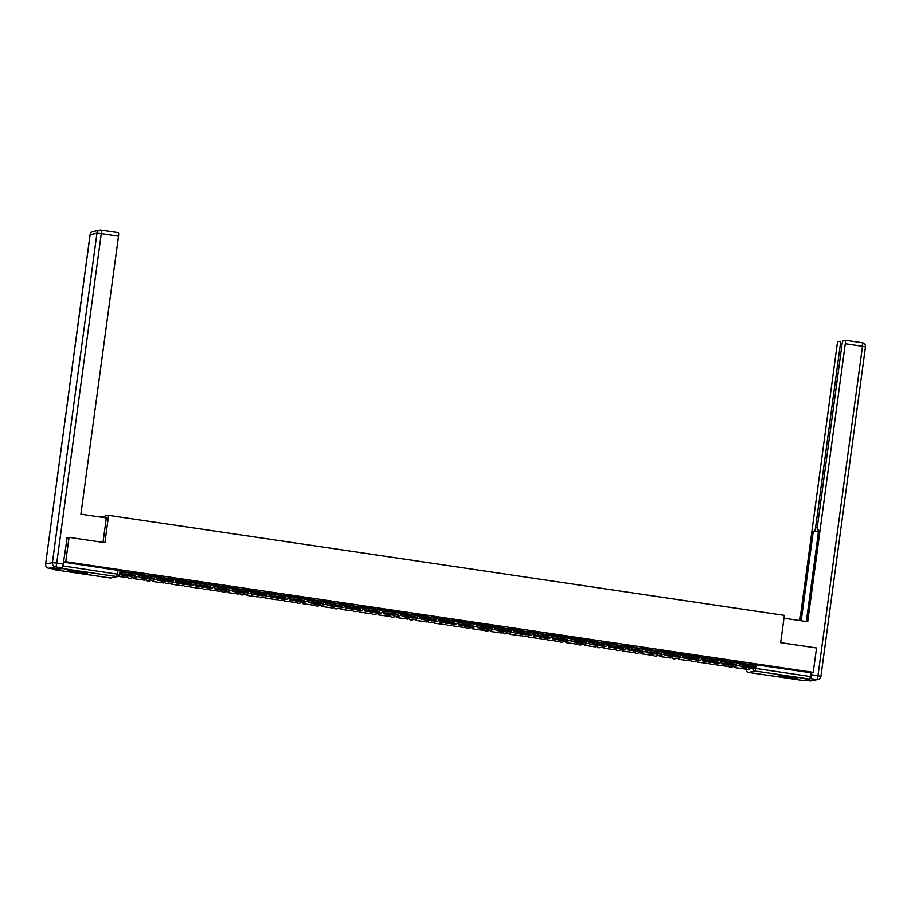 <?xml version="1.0" encoding="UTF-8"?>
<svg xmlns="http://www.w3.org/2000/svg" width="911" height="911" viewBox="0 0 911 911"><rect width="100%" height="100%" fill="white"/><g stroke="black" fill="none" stroke-linecap="round" stroke-linejoin="round"><path stroke-width="1.37" d="M138.859 573.463L134.042 572.746L133.94 573.475M157.637 576.242L152.82 575.524L152.718 576.264M176.415 579.02L171.598 578.303L171.496 579.043M195.193 581.799L190.376 581.081L190.274 581.822M213.971 584.577L209.154 583.86L209.052 584.6M232.749 587.356L227.932 586.638L227.83 587.379M251.527 590.134L246.71 589.417L246.608 590.157M270.305 592.913L265.488 592.196L265.386 592.936M289.083 595.692L284.266 594.974L284.164 595.714M307.861 598.47L303.044 597.753L302.942 598.493M326.628 601.249L321.822 600.531L321.72 601.271M345.406 604.027L340.6 603.31L340.498 604.05M364.184 606.806L359.378 606.1L359.276 606.828M382.962 609.584L378.145 608.878L378.054 609.607M401.74 612.363L396.923 611.657L396.832 612.386M420.518 615.141L415.701 614.435L415.61 615.164M439.296 617.92L434.479 617.214L434.388 617.943M458.074 620.698L453.257 619.992L453.166 620.721M476.852 623.477L472.035 622.771L471.944 623.5M495.63 626.256L490.813 625.55L490.71 626.278M514.408 629.034L509.591 628.328L509.488 629.057M533.186 631.813L528.369 631.107L528.266 631.835M551.964 634.591L547.147 633.885L547.044 634.614M570.741 637.381L565.925 636.664L565.822 637.393M589.519 640.16L584.703 639.442L584.6 640.171M608.297 642.938L603.481 642.221L603.378 642.95M627.075 645.717L622.259 644.999L622.156 645.74M645.853 648.495L641.037 647.778L640.934 648.518M664.62 651.274L659.815 650.556L659.712 651.297M683.398 654.052L678.593 653.335L678.49 654.075M702.176 656.831L697.37 656.114L697.268 656.854M720.954 659.61L716.148 658.892L716.046 659.632M739.732 662.388L734.915 661.671L734.824 662.411M785.863 677.431A9.657 0.638 -172.3 0 0 797.307 678.342A9.657 0.638 -172.3 0 0 789.609 676.668A9.657 0.638 -172.3 0 0 778.165 675.757A9.657 0.638 -172.3 0 0 785.863 677.431M75.693 572.324A9.657 0.638 -172.3 0 0 87.137 573.247A9.657 0.638 -172.3 0 0 79.439 571.573A9.657 0.638 -172.3 0 0 67.995 570.65A9.657 0.638 -172.3 0 0 75.693 572.324M69.042 537.353L65.751 561.723L813.238 672.352L816.529 647.983L780.659 642.676L784.348 615.369L108.603 515.353L104.913 542.66L69.042 537.353L66.788 537.82M55.275 569.204L55.514 569.876L62.301 568.498L63.11 565.959L119.569 574.477A2.482 2.426 78.6 0 1 117.656 576.549A2.482 2.482 0 0 0 119.614 574.454L120.081 570.685M65.751 561.723L63.622 562.155L63.11 565.959M751.598 664.882L753.693 664.449L753.602 665.189M813.238 672.352L811.109 672.785L809.788 679.128L802.933 680.494M751.199 664.814L740.233 662.878M732.421 662.035L721.706 660.008L721.353 660.817A3.097 0.581 98.4 0 0 721.501 663.755L732.216 665.337A3.097 0.581 98.4 0 1 732.182 665.326M713.643 659.257L702.928 657.23L702.575 658.038A3.097 0.581 98.4 0 0 702.723 660.976L713.438 662.559A3.097 0.581 98.4 0 1 713.404 662.548M694.922 656.068L683.899 654.531M676.144 653.278L665.121 651.752M657.309 650.921L646.343 648.974M638.531 648.142L627.816 646.104L627.474 646.912A3.097 0.581 98.4 0 0 627.611 649.862L638.326 651.445A3.097 0.581 98.4 0 1 638.292 651.433M619.753 645.364L609.038 643.325L608.696 644.134A3.097 0.581 98.4 0 0 608.833 647.083L619.548 648.666A3.097 0.581 98.4 0 1 619.514 648.655M600.975 642.585L590.009 640.638M582.254 639.385L571.231 637.859M563.476 636.607L552.453 635.081M544.641 634.25L533.937 632.211L533.584 633.02A3.097 0.581 98.4 0 0 533.732 635.958L544.436 637.552A3.097 0.581 98.4 0 1 544.402 637.541M525.863 631.471L515.159 629.433L514.806 630.241A3.097 0.581 98.4 0 0 514.954 633.179L525.658 634.773A3.097 0.581 98.4 0 1 525.624 634.762M507.097 628.692L496.119 626.745M488.376 625.493L477.353 623.967M469.598 622.714L458.575 621.188M450.763 620.357L440.047 618.318L439.694 619.127A3.097 0.581 98.4 0 0 439.842 622.065L450.558 623.648A3.097 0.581 98.4 0 1 450.512 623.636M431.985 617.578L421.269 615.54L420.916 616.348A3.097 0.581 98.4 0 0 421.064 619.286L431.78 620.869A3.097 0.581 98.4 0 1 431.734 620.858A3.097 0.581 98.4 0 0 431.814 620.869L436.016 620.004L433.055 619.355L433.272 617.76L436.164 618.444M413.207 614.8L402.241 612.852M394.486 611.6L383.463 610.074M375.708 608.821L364.685 607.295M356.873 606.464L345.907 604.517M338.095 603.686L327.379 601.647L327.026 602.456A3.097 0.581 98.4 0 0 327.174 605.394L337.89 606.977A3.097 0.581 98.4 0 1 337.856 606.965A3.097 0.581 98.4 0 0 337.924 606.977L342.126 606.111L339.165 605.462L339.382 603.868L342.274 604.551M319.317 600.907L308.351 598.96M300.596 597.707L289.573 596.181M281.818 594.929L270.795 593.403M262.983 592.56L252.017 590.613M244.205 589.781L233.239 587.834M225.427 587.003L214.723 584.976L214.37 585.773A3.097 0.581 98.4 0 0 214.518 588.722A3.097 0.581 98.4 0 1 214.518 588.722L225.268 590.305A3.097 0.581 98.4 0 1 225.222 590.305A3.097 0.581 98.4 0 1 225.188 590.294M206.706 583.814L195.683 582.277M187.928 581.024L176.905 579.498M169.104 578.667L158.127 576.72M150.326 575.889L139.349 573.941M131.548 573.11L120.833 571.072L120.48 571.88A3.097 0.581 98.4 0 0 120.628 574.83A3.097 0.581 98.4 0 1 120.628 574.83L131.378 576.412A3.097 0.581 98.4 0 1 131.343 576.412A3.097 0.581 98.4 0 1 131.298 576.401M131.947 573.167L134.042 572.746M150.725 575.946L152.82 575.524M169.503 578.724L171.598 578.303M188.281 581.503L190.376 581.081M207.059 584.293L209.154 583.86M225.837 587.071L227.932 586.638M244.615 589.85L246.71 589.417M263.393 592.628L265.488 592.196M282.171 595.407L284.266 594.974M300.937 598.185L303.044 597.753M319.715 600.964L321.822 600.531M338.493 603.742L340.6 603.31M357.271 606.521L359.378 606.1M376.049 609.3L378.145 608.878M394.827 612.078L396.923 611.657M413.605 614.857L415.701 614.435M432.383 617.635L434.479 617.214M451.161 620.414L453.257 619.992M469.939 623.192L472.035 622.771M488.717 625.971L490.813 625.55M507.495 628.749L509.591 628.328M526.273 631.528L528.369 631.107M545.051 634.307L547.147 633.885M563.829 637.085L565.925 636.664M582.607 639.864L584.703 639.442M601.385 642.642L603.481 642.221M620.163 645.421L622.259 644.999M638.941 648.199L641.037 647.778M657.708 650.978L659.815 650.556M676.486 653.756L678.593 653.335M695.264 656.546L697.37 656.114M714.042 659.325L716.148 658.892M732.82 662.103L734.915 661.671M100.312 517.038L108.603 515.353M740.039 664.404L739.436 664.313M63.622 562.155L120.127 570.65M811.109 672.785L753.693 664.449M721.273 661.625L720.658 661.534M702.495 658.847L701.88 658.755M683.717 656.068L683.113 655.977M664.939 653.289L664.335 653.198M646.161 650.5L645.557 650.42M627.383 647.721L626.779 647.641M608.605 644.942L608.001 644.863M589.827 642.164L589.223 642.084M571.049 639.385L570.445 639.294M552.271 636.607L551.667 636.516M533.493 633.828L532.889 633.737M514.715 631.05L514.111 630.959M495.937 628.271L495.333 628.18M477.159 625.493L476.555 625.402M458.381 622.714L457.777 622.623M439.603 619.935L439 619.844M420.825 617.157L420.222 617.066M402.047 614.378L401.444 614.287M383.269 611.6L382.666 611.509M364.502 608.821L363.888 608.73M345.724 606.043L345.121 605.952M326.947 603.264L326.343 603.173M308.169 600.486L307.565 600.395M289.391 597.707L288.787 597.616M270.613 594.929L270.009 594.837M251.835 592.15L251.231 592.059M233.057 589.371L232.453 589.28M214.279 586.593L213.675 586.502M195.501 583.814L194.897 583.723M176.723 581.036L176.119 580.945M157.945 578.246L157.341 578.166M139.167 575.467L138.563 575.388M749.093 666.636L748.956 667.626L751.746 667.068L746.211 666.248L743.422 666.806L748.956 667.626M740.541 662.798L740.518 664.939L744.663 664.108L755.378 665.69M734.87 667.638L745.893 669.152L734.87 667.638L735.052 666.328M735.359 666.271L735.188 667.569M746.132 667.399L745.893 669.152M748.99 664.495L748.774 666.089L744.446 665.69L740.324 666.533A3.097 0.581 98.4 0 1 740.131 663.595L740.233 662.832M748.774 666.089L755.23 667.239L751.028 668.116L740.279 666.533A3.097 0.581 98.4 0 1 740.279 666.533L751.028 668.116A3.097 0.581 98.4 0 1 750.994 668.116A3.097 0.581 98.4 0 1 750.96 668.105M783.972 618.216L807.693 621.723L845.271 343.732A3.712 0.695 -81.6 0 0 845.101 340.202A3.712 0.695 -81.6 0 0 845.055 340.202L843.233 340.577A3.712 0.695 -81.6 0 0 842.015 344.392L817.338 526.865A3.712 0.695 -81.6 0 0 817.52 530.396A3.712 0.695 -81.6 0 0 817.566 530.396L817.52 530.396M806.337 621.53L818.693 530.168L817.566 530.396M809.845 680.893A3.712 0.695 98.4 0 0 809.89 680.904A3.712 3.712 0 0 0 811.177 680.87A3.712 3.644 78.6 0 1 809.936 680.904A3.712 0.695 98.4 0 1 809.89 680.904L804.755 680.141L809.936 680.904L816.734 679.526L810.141 678.581M841.935 344.984L840.306 344.745A3.712 0.695 -81.6 0 0 840.136 341.215L838.257 341.579A3.712 0.695 -81.6 0 0 837.05 345.406L799.847 620.562M818.488 531.637L813.295 531.261L801.19 620.767M814.423 531.033A3.712 0.695 -81.6 0 0 815.641 527.207L817.269 527.458M840.306 344.745L815.641 527.207M810.232 678.57A3.712 0.695 -81.6 0 0 811.45 674.744L811.735 672.66M818.442 532.024L813.295 531.261M103 542.387L106.302 517.926L80.908 514.168L118.498 236.177L101.28 233.626L56.744 563.055L63.246 564.011L67.163 537.741M55.229 569.204L62.028 567.838L55.525 566.87L48.738 568.248L55.229 569.204A3.712 0.695 98.4 0 1 55.184 569.204A3.712 0.695 98.4 0 1 55.138 569.193M101.155 230.107L118.271 232.647A3.712 0.695 98.4 0 1 118.316 232.647A3.712 0.695 98.4 0 1 118.498 236.177M63.246 564.011A3.712 0.695 98.4 0 1 62.028 567.838M792.752 677.18L782.868 675.837M781.809 675.746A9.6 0.638 -172.3 0 0 793.8 677.374M82.582 572.074L72.698 570.741M71.639 570.65A9.6 0.638 -172.3 0 0 83.63 572.267M730.315 663.857L730.178 664.848L732.968 664.29L727.433 663.47L724.644 664.028L730.178 664.848M721.763 660.008L721.74 662.16L725.885 661.329L736.6 662.912M716.092 664.859L727.115 666.374L716.092 664.859L716.274 663.55M716.581 663.493L716.41 664.791M727.354 664.62L727.115 666.374M730.212 661.716L729.996 663.31L725.668 662.912L721.546 663.755A3.097 0.581 98.4 0 1 721.501 663.755M729.996 663.31L736.452 664.461L732.25 665.337A3.097 0.581 98.4 0 1 732.216 665.337M711.537 661.079L711.4 662.069L714.19 661.511L708.656 660.691L705.866 661.249L711.4 662.069M702.985 657.23L702.962 659.382L707.107 658.551L717.822 660.133M697.314 662.081L708.348 663.595L697.314 662.081L697.496 660.771M697.803 660.703L697.632 662.012M708.576 661.841L708.348 663.595M711.434 658.938L711.218 660.521L706.89 660.133L702.768 660.976A3.097 0.581 98.4 0 1 702.723 660.976M711.218 660.521L717.674 661.682L713.472 662.559A3.097 0.581 98.4 0 1 713.438 662.559M692.759 658.3L692.622 659.291L695.412 658.733L689.878 657.913L687.088 658.471L692.622 659.291M684.218 654.451L684.184 656.603L688.329 655.761L699.044 657.355M678.536 659.291L689.57 660.817L678.536 659.291L678.718 657.993M679.025 657.924L678.854 659.234M689.798 659.063L689.57 660.817M692.656 656.159L692.44 657.742L688.112 657.355L683.99 658.197A3.097 0.581 98.4 0 1 683.945 658.197A3.097 0.581 98.4 0 1 683.797 655.248L683.899 654.497M692.44 657.742L698.896 658.904L694.694 659.78A3.097 0.581 98.4 0 1 694.66 659.78A3.097 0.581 98.4 0 1 694.626 659.769L683.945 658.197M673.981 655.521L673.844 656.512L676.634 655.954L671.1 655.134L668.31 655.692L673.844 656.512M665.44 651.672L665.406 653.825L669.551 652.982L680.266 654.576M659.758 656.512L670.792 658.038L659.758 656.512L659.94 655.214M660.247 655.146L660.076 656.455M671.02 656.284L670.792 658.038M673.878 653.381L673.662 654.963L669.334 654.576L665.212 655.419A3.097 0.581 98.4 0 1 665.167 655.419A3.097 0.581 98.4 0 1 665.019 652.47L665.121 651.718M673.662 654.963L680.118 656.125L675.928 657.002A3.097 0.581 98.4 0 1 675.882 657.002A3.097 0.581 98.4 0 1 675.848 656.99M655.203 652.743L655.066 653.734L657.856 653.164L652.322 652.356L649.532 652.914L655.066 653.734M646.662 648.894L646.628 651.046L650.773 650.203L661.488 651.798M640.991 653.734L652.014 655.26L640.991 653.734L641.162 652.435M641.469 652.367L641.298 653.677M652.253 653.506L652.014 655.26M655.1 650.602L654.895 652.185L650.556 651.798L646.434 652.64A3.097 0.581 98.4 0 1 646.241 649.691L646.343 648.939M657.104 654.223L646.389 652.64A3.097 0.581 98.4 0 1 646.389 652.64L657.15 654.223A3.097 0.581 98.4 0 1 657.104 654.223A3.097 0.581 98.4 0 1 657.07 654.212M654.895 652.185L661.34 653.346L657.15 654.223M636.425 649.964L636.288 650.955L639.078 650.386L633.544 649.566L630.754 650.135L636.288 650.955M627.884 646.115L627.85 648.268L631.995 647.425L642.71 649.019M622.213 650.955L633.236 652.481L622.213 650.955L622.384 649.657M622.691 649.589L622.52 650.898M633.475 650.727L633.236 652.481M636.322 647.823L636.117 649.406L631.778 649.019L627.656 649.862A3.097 0.581 98.4 0 1 627.611 649.862M636.117 649.406L642.562 650.568L638.372 651.445A3.097 0.581 98.4 0 1 638.326 651.445M617.647 647.186L617.521 648.177L620.3 647.607L614.766 646.787L611.976 647.357L617.521 648.177M609.106 643.337L609.072 645.489L613.217 644.646L623.933 646.241M603.435 648.177L614.458 649.702L603.435 648.177L603.606 646.878M603.925 646.81L603.742 648.12M614.697 647.949L614.458 649.702M617.556 645.034L617.339 646.628L613.001 646.241L608.878 647.072A3.097 0.581 98.4 0 1 608.833 647.083M617.339 646.628L623.784 647.789L619.594 648.666A3.097 0.581 98.4 0 1 619.548 648.666M598.869 644.407L598.743 645.398L601.522 644.829L595.988 644.009L593.198 644.578L598.743 645.398M590.328 640.558L590.294 642.71L594.439 641.868L605.155 643.462M584.657 645.398L595.68 646.924L584.657 645.398L584.828 644.1M585.147 644.031L584.964 645.341M595.919 645.17L595.68 646.924M598.778 642.255L598.561 643.849L594.223 643.462L590.1 644.293A3.097 0.581 98.4 0 1 590.066 644.305A3.097 0.581 98.4 0 1 589.918 641.355L590.021 640.604M598.561 643.849L605.006 645.011L600.816 645.888A3.097 0.581 98.4 0 1 600.77 645.888A3.097 0.581 98.4 0 1 600.736 645.876L590.066 644.305M580.091 641.629L579.965 642.619L582.744 642.05L577.21 641.23L574.42 641.799L579.965 642.619M571.55 637.78L571.516 639.932L575.661 639.089L586.377 640.672M565.879 642.619L576.902 644.145L565.879 642.619L566.05 641.321M566.369 641.253L566.186 642.562M577.141 642.392L576.902 644.145M580 639.476L579.783 641.071L575.445 640.684L571.322 641.515A3.097 0.581 98.4 0 1 571.14 638.577L571.243 637.825M579.783 641.071L586.228 642.232L582.038 643.109L571.288 641.526A3.097 0.581 98.4 0 1 571.288 641.526L582.038 643.109A3.097 0.581 98.4 0 1 581.992 643.109A3.097 0.581 98.4 0 1 581.958 643.098M561.324 638.85L561.187 639.841L563.966 639.271L558.432 638.452L555.642 639.021L561.187 639.841M552.772 635.001L552.738 637.153L556.883 636.311L567.599 637.894M547.101 639.841L558.124 641.367L547.101 639.841L547.272 638.543M547.591 638.474L547.409 639.784M558.363 639.613L558.124 641.367M561.222 636.698L561.005 638.292L556.667 637.905L552.544 638.736A3.097 0.581 98.4 0 1 552.362 635.798L552.465 635.047M563.214 640.331L552.51 638.736A3.097 0.581 98.4 0 1 552.51 638.736L563.26 640.331A3.097 0.581 98.4 0 1 563.214 640.331A3.097 0.581 98.4 0 1 563.18 640.319M561.005 638.292L567.451 639.454L563.26 640.331M542.546 636.072L542.409 637.062L545.188 636.493L539.654 635.673L536.875 636.242L542.409 637.062M533.994 632.223L533.96 634.375L538.105 633.532L548.821 635.115M528.323 637.062L539.346 638.588L528.323 637.062L528.494 635.764M528.813 635.696L528.631 637.005M539.585 636.835L539.346 638.588M542.444 633.919L542.227 635.514L537.9 635.126L533.766 635.958A3.097 0.581 98.4 0 1 533.732 635.958M542.227 635.514L548.684 636.675L544.482 637.552A3.097 0.581 98.4 0 1 544.436 637.552M523.768 633.282L523.631 634.284L526.421 633.714L520.876 632.894L518.097 633.464L523.631 634.284M515.216 629.444L515.182 631.596L519.327 630.754L530.043 632.336M509.545 634.284L520.568 635.81L509.545 634.284L509.716 632.986M510.035 632.917L509.853 634.227M520.807 634.056L520.568 635.81M523.666 631.141L523.449 632.735L519.122 632.348L514.988 633.179A3.097 0.581 98.4 0 1 514.954 633.179M523.449 632.735L529.906 633.897L525.704 634.773A3.097 0.581 98.4 0 1 525.658 634.773M504.99 630.503L504.853 631.505L507.643 630.936L502.098 630.116L499.319 630.685L504.853 631.505M496.438 626.666L496.404 628.818L500.56 627.975L511.265 629.558M490.767 631.505L501.79 633.031L490.767 631.505L490.938 630.207M491.257 630.139L491.075 631.448M502.029 631.266L501.79 633.031M504.888 628.362L504.671 629.957L500.344 629.569L496.21 630.401A3.097 0.581 98.4 0 1 496.176 630.401A3.097 0.581 98.4 0 1 496.028 627.463L496.131 626.711M504.671 629.957L511.128 631.118L506.926 631.983A3.097 0.581 98.4 0 1 506.892 631.995A3.097 0.581 98.4 0 1 506.846 631.972M486.212 627.725L486.075 628.727L488.865 628.157L483.32 627.337L480.541 627.907L486.075 628.727M477.66 623.887L477.637 626.028L481.782 625.197L492.487 626.779M471.989 628.727L483.012 630.253L471.989 628.727L472.171 627.428M472.479 627.36L472.297 628.658M483.251 628.488L483.012 630.253M486.11 625.584L485.893 627.178L481.566 626.791L477.432 627.622A3.097 0.581 98.4 0 1 477.25 624.684L477.353 623.933M485.893 627.178L492.35 628.339L488.148 629.205L477.398 627.622A3.097 0.581 98.4 0 1 477.398 627.622L488.148 629.205A3.097 0.581 98.4 0 1 488.114 629.216A3.097 0.581 98.4 0 1 488.068 629.194M467.434 624.946L467.297 625.948L470.087 625.379L464.542 624.559L461.763 625.128L467.297 625.948M458.882 621.108L458.859 623.249L463.004 622.418L473.709 624.001M453.211 625.948L464.234 627.474L453.211 625.948L453.393 624.65M453.701 624.582L453.519 625.88M464.473 625.709L464.234 627.474M467.332 622.805L467.115 624.399L462.788 624.012L458.654 624.844A3.097 0.581 98.4 0 1 458.472 621.906L458.575 621.154M469.336 626.438L458.62 624.844A3.097 0.581 98.4 0 1 458.62 624.844L469.37 626.426A3.097 0.581 98.4 0 1 469.336 626.438A3.097 0.581 98.4 0 1 469.29 626.415M467.115 624.399L473.572 625.561L469.37 626.426M448.656 622.167L448.519 623.17L451.309 622.6L445.775 621.78L442.985 622.35L448.519 623.17M440.104 618.33L440.081 620.471L444.226 619.639L454.931 621.222M434.433 623.17L445.456 624.695L434.433 623.17L434.615 621.86M434.923 621.803L434.752 623.101M445.695 622.93L445.456 624.695M448.554 620.027L448.337 621.621L444.01 621.234L439.876 622.065A3.097 0.581 98.4 0 1 439.842 622.065M448.337 621.621L454.794 622.782L450.592 623.648A3.097 0.581 98.4 0 1 450.558 623.648M429.878 619.389L429.741 620.391L432.531 619.822L426.997 619.002L424.207 619.571L429.741 620.391M421.326 615.551L421.303 617.692L425.448 616.861L433.272 617.76M415.655 620.391L426.678 621.917L415.655 620.391L415.837 619.081M416.145 619.024L415.974 620.323M426.917 620.152L426.678 621.917M429.776 617.248L429.559 618.842L425.232 618.455L421.098 619.286A3.097 0.581 98.4 0 1 421.064 619.286M429.559 618.842L433.055 619.355M411.1 616.61L410.963 617.612L413.753 617.043L408.219 616.223L405.429 616.793L410.963 617.612M402.548 612.773L402.525 614.914L406.67 614.082L417.386 615.665M396.877 617.612L407.9 619.138L396.877 617.612L397.059 616.303M397.367 616.246L397.196 617.544M408.139 617.373L407.9 619.138M410.998 614.47L410.781 616.064L406.454 615.677L402.332 616.508A3.097 0.581 98.4 0 1 402.286 616.508A3.097 0.581 98.4 0 1 402.138 613.57L402.241 612.807M410.781 616.064L417.238 617.225L413.036 618.091A3.097 0.581 98.4 0 1 413.002 618.091A3.097 0.581 98.4 0 1 412.968 618.079M392.322 613.832L392.185 614.823L394.975 614.265L389.441 613.445L386.651 614.014L392.185 614.823M383.77 609.994L383.747 612.135L387.892 611.304L398.608 612.887M378.099 614.834L389.122 616.36L378.099 614.834L378.281 613.524M378.589 613.467L378.418 614.766M389.361 614.595L389.122 616.36M392.22 611.691L392.003 613.285L387.676 612.898L383.554 613.729A3.097 0.581 98.4 0 1 383.36 610.791L383.463 610.028M392.003 613.285L398.46 614.447L394.258 615.312L383.508 613.729A3.097 0.581 98.4 0 1 383.508 613.729L394.258 615.312A3.097 0.581 98.4 0 1 394.224 615.312A3.097 0.581 98.4 0 1 394.19 615.301M373.544 611.053L373.408 612.044L376.197 611.486L370.663 610.666L367.873 611.224L373.408 612.044M364.992 607.216L364.969 609.357L369.114 608.525L379.83 610.108M359.321 612.055L370.344 613.57L359.321 612.055L359.503 610.746M359.811 610.689L359.64 611.987M370.583 611.816L370.344 613.57M373.442 608.912L373.225 610.507L368.898 610.119L364.776 610.951A3.097 0.581 98.4 0 1 364.73 610.951A3.097 0.581 98.4 0 1 364.582 608.013L364.685 607.25M373.225 610.507L379.682 611.668L375.48 612.534A3.097 0.581 98.4 0 1 375.446 612.534A3.097 0.581 98.4 0 1 375.412 612.522M354.766 608.275L354.63 609.265L357.419 608.707L351.885 607.888L349.095 608.446L354.63 609.265M346.214 604.437L346.191 606.578L350.336 605.747L361.052 607.33M340.543 609.277L351.578 610.791L340.543 609.277L340.725 607.967M341.033 607.91L340.862 609.208M351.805 609.038L351.578 610.791M354.664 606.134L354.447 607.728L350.12 607.341L345.998 608.172A3.097 0.581 98.4 0 1 345.952 608.172A3.097 0.581 98.4 0 1 345.804 605.234L345.907 604.471M354.447 607.728L360.904 608.89L356.702 609.755A3.097 0.581 98.4 0 1 356.668 609.755A3.097 0.581 98.4 0 1 356.634 609.744L345.952 608.172M335.988 605.496L335.852 606.487L338.641 605.929L333.107 605.109L330.317 605.667L335.852 606.487M327.448 601.659L327.413 603.799L331.558 602.968L339.382 603.868M321.765 606.498L332.8 608.013L321.765 606.498L321.947 605.189M322.255 605.132L322.084 606.43M333.027 606.259L332.8 608.013M335.886 603.355L335.669 604.95L331.342 604.562L327.22 605.394A3.097 0.581 98.4 0 1 327.174 605.394M335.669 604.95L339.165 605.462M317.21 602.718L317.074 603.708L319.863 603.15L314.329 602.33L311.539 602.888L317.074 603.708M308.67 598.88L308.635 601.021L312.78 600.19L323.496 601.772M302.999 603.72L314.022 605.234L302.999 603.72L303.169 602.41M303.477 602.353L303.306 603.651M314.261 603.481L314.022 605.234M317.108 600.577L316.891 602.171L312.564 601.784L308.442 602.615A3.097 0.581 98.4 0 1 308.396 602.615A3.097 0.581 98.4 0 1 308.248 599.677L308.351 598.914M316.891 602.171L323.348 603.333L319.157 604.198A3.097 0.581 98.4 0 1 319.112 604.198A3.097 0.581 98.4 0 1 319.078 604.187M298.432 599.939L298.296 600.93L301.085 600.372L295.551 599.552L292.761 600.11L298.296 600.93M289.892 596.101L289.857 598.242L294.002 597.411L304.718 598.994M284.221 600.941L295.244 602.456L284.221 600.941L284.391 599.632M284.699 599.575L284.528 600.873M295.483 600.702L295.244 602.456M298.33 597.798L298.125 599.392L293.786 598.994L289.664 599.837A3.097 0.581 98.4 0 1 289.482 596.899L289.573 596.136M300.334 601.419L289.618 599.837A3.097 0.581 98.4 0 1 289.618 599.837L300.379 601.419A3.097 0.581 98.4 0 1 300.334 601.419A3.097 0.581 98.4 0 1 300.3 601.408M298.125 599.392L304.57 600.543L300.379 601.419M279.654 597.16L279.529 598.151L282.308 597.593L276.773 596.773L273.983 597.331L279.529 598.151M271.114 593.323L271.079 595.464L275.224 594.632L285.94 596.215M265.443 598.163L276.466 599.677L265.443 598.163L265.613 596.853M265.921 596.796L265.75 598.094M276.705 597.923L276.466 599.677M279.552 595.02L279.347 596.614L275.008 596.215L270.886 597.058A3.097 0.581 98.4 0 1 270.84 597.058A3.097 0.581 98.4 0 1 270.704 594.12L270.806 593.357M279.347 596.614L285.792 597.764L281.601 598.641A3.097 0.581 98.4 0 1 281.556 598.641A3.097 0.581 98.4 0 1 281.522 598.629M260.876 594.382L260.751 595.373L263.53 594.815L257.995 593.995L255.205 594.553L260.751 595.373M252.336 590.533L252.301 592.685L256.446 591.854L267.162 593.437M246.665 595.384L257.688 596.899L246.665 595.384L246.835 594.074M247.154 594.018L246.972 595.316M257.927 595.145L257.688 596.899M260.785 592.241L260.569 593.835L256.23 593.437L252.108 594.279A3.097 0.581 98.4 0 1 252.062 594.279A3.097 0.581 98.4 0 1 251.926 591.341L252.028 590.579M260.569 593.835L267.014 594.985L262.824 595.862A3.097 0.581 98.4 0 1 262.778 595.862A3.097 0.581 98.4 0 1 262.744 595.851L252.062 594.279M242.098 591.603L241.973 592.594L244.752 592.036L239.217 591.216L236.427 591.774L241.973 592.594M233.558 587.754L233.523 589.907L237.669 589.075L248.384 590.658M227.887 592.605L238.91 594.12L227.887 592.605L228.057 591.296M228.376 591.228L228.194 592.537M239.149 592.366L238.91 594.12M242.007 589.463L241.791 591.045L237.452 590.658L233.33 591.501A3.097 0.581 98.4 0 1 233.296 591.501A3.097 0.581 98.4 0 1 233.148 588.563L233.25 587.8M241.791 591.045L248.236 592.207L244.046 593.084A3.097 0.581 98.4 0 1 244 593.084A3.097 0.581 98.4 0 1 243.966 593.072L233.296 591.501M223.32 588.825L223.195 589.816L225.974 589.258L220.439 588.438L217.649 588.996L223.195 589.816M214.78 584.976L214.745 587.128L218.891 586.297L229.606 587.88M209.109 589.816L220.132 591.341L209.109 589.816L209.279 588.517M209.598 588.449L209.416 589.759M220.371 589.588L220.132 591.341M223.229 586.684L223.013 588.267L218.674 587.88L214.552 588.722L225.222 590.305L229.458 589.428L226.497 588.791L226.714 587.196M223.013 588.267L226.497 588.791M204.554 586.046L204.417 587.037L207.196 586.479L201.661 585.659L198.883 586.217L204.417 587.037M196.002 582.197L195.967 584.35L200.113 583.507L210.828 585.101M190.331 587.037L201.354 588.563L190.331 587.037L190.501 585.739M190.82 585.671L190.638 586.98M201.593 586.809L201.354 588.563M204.451 583.905L204.235 585.488L199.896 585.101L195.774 585.944A3.097 0.581 98.4 0 1 195.592 582.994L195.694 582.243M206.444 587.527L195.74 585.944A3.097 0.581 98.4 0 1 195.74 585.944L206.49 587.527A3.097 0.581 98.4 0 1 206.444 587.527A3.097 0.581 98.4 0 1 206.41 587.515M204.235 585.488L210.68 586.65L206.49 587.527M185.776 583.268L185.639 584.258L188.429 583.7L182.883 582.881L180.105 583.439L185.639 584.258M177.224 579.419L177.189 581.571L181.335 580.728L192.05 582.323M171.553 584.258L182.576 585.784L171.553 584.258L171.724 582.96M172.042 582.892L171.86 584.202M182.815 584.031L182.576 585.784M185.673 581.127L185.457 582.71L181.13 582.323L176.996 583.165A3.097 0.581 98.4 0 1 176.962 583.165A3.097 0.581 98.4 0 1 176.814 580.216L176.916 579.464M185.457 582.71L191.914 583.871L187.712 584.748A3.097 0.581 98.4 0 1 187.666 584.748A3.097 0.581 98.4 0 1 187.632 584.737M166.998 580.489L166.861 581.48L169.651 580.911L164.105 580.102L161.327 580.66L166.861 581.48M158.446 576.64L158.412 578.792L162.568 577.95L173.272 579.544M152.775 581.48L163.798 583.006L152.775 581.48L152.946 580.182M153.264 580.113L153.082 581.423M164.037 581.252L163.798 583.006M166.895 578.348L166.679 579.931L162.352 579.544L158.218 580.387A3.097 0.581 98.4 0 1 158.184 580.387A3.097 0.581 98.4 0 1 158.036 577.437L158.138 576.686M166.679 579.931L173.136 581.093L168.934 581.97A3.097 0.581 98.4 0 1 168.899 581.97A3.097 0.581 98.4 0 1 168.854 581.958L158.184 580.387M148.22 577.711L148.083 578.701L150.873 578.132L145.327 577.312L142.549 577.881L148.083 578.701M139.668 573.862L139.645 576.014L143.79 575.171L154.494 576.765M133.997 578.701L145.02 580.227L133.997 578.701L134.168 577.403M134.486 577.335L134.304 578.644M145.259 578.474L145.02 580.227M148.117 575.558L147.901 577.153L143.574 576.765L139.44 577.608A3.097 0.581 98.4 0 1 139.406 577.608A3.097 0.581 98.4 0 1 139.258 574.659L139.36 573.907M147.901 577.153L154.358 578.314L150.156 579.191A3.097 0.581 98.4 0 1 150.121 579.191A3.097 0.581 98.4 0 1 150.076 579.18M129.442 574.932L129.305 575.923L132.095 575.353L126.549 574.534L123.771 575.103L129.305 575.923M120.89 571.083L120.867 573.235L125.012 572.393L135.716 573.987M118.202 576.367L126.242 577.449L118.373 576.287M126.481 575.695L126.242 577.449M129.339 572.78L129.123 574.374L124.796 573.987L120.662 574.818L131.343 576.412L135.58 575.536L132.619 574.898L132.824 573.304M129.123 574.374L132.619 574.898M135.75 574.215L138.677 574.807A2.482 2.426 -101.4 0 1 135.944 576.902A2.482 2.426 78.6 0 1 134.259 575.82M154.528 576.993L157.455 577.585A2.482 2.426 -101.4 0 1 154.711 579.681A2.482 2.426 78.6 0 1 153.037 578.61M173.306 579.772L176.233 580.364A2.482 2.426 -101.4 0 1 173.489 582.459A2.482 2.426 78.6 0 1 171.815 581.389M192.084 582.562L195.011 583.142A2.482 2.426 -101.4 0 1 192.267 585.238A2.482 2.426 78.6 0 1 190.593 584.167M210.862 585.34L213.789 585.921A2.482 2.426 -101.4 0 1 211.045 588.016A2.482 2.426 78.6 0 1 209.371 586.946M229.64 588.119L232.567 588.7A2.482 2.426 -101.4 0 1 229.823 590.795A2.482 2.426 78.6 0 1 228.149 589.724M248.418 590.897L251.345 591.478A2.482 2.426 -101.4 0 1 248.601 593.573A2.482 2.426 78.6 0 1 246.927 592.503M267.196 593.676L270.123 594.257A2.482 2.426 -101.4 0 1 267.378 596.352A2.482 2.426 78.6 0 1 265.705 595.282M285.974 596.454L288.901 597.035A2.482 2.426 -101.4 0 1 286.156 599.131A2.482 2.426 78.6 0 1 284.483 598.06M304.752 599.233L307.679 599.814A2.482 2.426 -101.4 0 1 304.934 601.909A2.482 2.426 78.6 0 1 303.261 600.839M323.53 602.012L326.445 602.592A2.482 2.426 -101.4 0 1 323.712 604.688A2.482 2.426 78.6 0 1 322.038 603.617M342.308 604.79L345.223 605.371A2.482 2.426 -101.4 0 1 342.49 607.466A2.482 2.426 78.6 0 1 340.816 606.396M361.086 607.569L364.001 608.149A2.482 2.426 -101.4 0 1 361.268 610.245A2.482 2.426 78.6 0 1 359.583 609.174M379.864 610.347L382.779 610.928A2.482 2.426 -101.4 0 1 380.046 613.023A2.482 2.426 78.6 0 1 378.361 611.953M398.642 613.126L401.557 613.707A2.482 2.426 -101.4 0 1 398.824 615.802A2.482 2.426 78.6 0 1 397.139 614.731M417.42 615.904L420.335 616.496A2.482 2.426 -101.4 0 1 417.602 618.58A2.482 2.426 78.6 0 1 415.917 617.51M436.187 618.683L439.113 619.275A2.482 2.426 -101.4 0 1 436.38 621.359A2.482 2.426 78.6 0 1 434.695 620.289M454.965 621.461L457.891 622.054A2.482 2.426 -101.4 0 1 455.158 624.137A2.482 2.426 78.6 0 1 453.473 623.067M473.743 624.24L476.669 624.832A2.482 2.426 -101.4 0 1 473.936 626.916A2.482 2.426 78.6 0 1 472.251 625.846M492.521 627.019L495.447 627.611A2.482 2.426 -101.4 0 1 492.703 629.695A2.482 2.426 78.6 0 1 491.029 628.624M511.299 629.797L514.225 630.389A2.482 2.426 -101.4 0 1 511.481 632.485A2.482 2.426 78.6 0 1 509.807 631.403M530.077 632.576L533.003 633.168A2.482 2.426 -101.4 0 1 530.259 635.263A2.482 2.426 78.6 0 1 528.585 634.181M548.855 635.354L551.781 635.946A2.482 2.426 -101.4 0 1 549.037 638.042A2.482 2.426 78.6 0 1 547.363 636.96M567.633 638.133L570.559 638.725A2.482 2.426 -101.4 0 1 567.815 640.82A2.482 2.426 78.6 0 1 566.141 639.738M586.411 640.911L589.337 641.503A2.482 2.426 -101.4 0 1 586.593 643.599A2.482 2.426 78.6 0 1 584.919 642.517M605.189 643.69L608.115 644.282A2.482 2.426 -101.4 0 1 605.371 646.377A2.482 2.426 78.6 0 1 603.697 645.295M623.967 646.468L626.893 647.061A2.482 2.426 -101.4 0 1 624.149 649.156A2.482 2.426 78.6 0 1 622.475 648.074M642.745 649.247L645.671 649.839A2.482 2.426 -101.4 0 1 642.927 651.934A2.482 2.426 78.6 0 1 641.253 650.864M661.523 652.025L664.438 652.618A2.482 2.426 -101.4 0 1 661.705 654.713A2.482 2.426 78.6 0 1 660.031 653.642M680.301 654.815L683.216 655.396A2.482 2.426 -101.4 0 1 680.483 657.491A2.482 2.426 78.6 0 1 678.809 656.421M699.079 657.594L701.994 658.175A2.482 2.426 -101.4 0 1 699.261 660.27A2.482 2.426 78.6 0 1 697.587 659.2M717.857 660.373L720.772 660.953A2.482 2.426 -101.4 0 1 718.039 663.049A2.482 2.426 78.6 0 1 716.353 661.978M736.635 663.151L739.55 663.732A2.482 2.426 -101.4 0 1 736.817 665.827A2.482 2.426 78.6 0 1 735.131 664.757M55.514 569.876L110.037 577.938L116.824 576.572L62.301 568.498M746.69 667.478L746.394 669.619L753.181 668.253L756.073 668.503L810.596 676.577M753.26 667.661L753.181 668.253A2.482 2.426 -101.4 0 0 755.265 671.054L748.466 672.432L803.001 680.494L748.443 672.432A2.482 2.426 -101.4 0 1 746.394 669.619L746.348 669.653A2.482 2.482 0 0 0 748.443 672.432L748.443 672.432M809.788 679.128L755.265 671.054L756.585 664.711M727.923 664.7A2.482 2.426 78.6 0 0 730.85 667.182A2.482 2.482 0 0 1 727.878 664.7M709.145 661.921A2.482 2.426 78.6 0 0 712.072 664.404A2.482 2.482 0 0 1 709.1 661.921M690.367 659.143A2.482 2.426 78.6 0 0 693.294 661.625A2.482 2.482 0 0 1 690.322 659.143M671.589 656.364A2.482 2.426 78.6 0 0 674.516 658.847A2.482 2.482 0 0 1 671.544 656.364M652.811 653.586A2.482 2.426 78.6 0 0 655.738 656.068A2.482 2.482 0 0 1 652.766 653.586M634.045 650.807A2.482 2.426 78.6 0 0 636.96 653.289A2.482 2.482 0 0 1 633.988 650.807M615.267 648.028A2.482 2.426 78.6 0 0 618.182 650.511A2.482 2.482 0 0 1 615.21 648.017M596.489 645.25A2.482 2.426 78.6 0 0 599.404 647.732A2.482 2.482 0 0 1 596.443 645.239M577.711 642.471A2.482 2.426 78.6 0 0 580.626 644.942A2.482 2.482 0 0 1 577.665 642.46M558.933 639.693A2.482 2.426 78.6 0 0 561.848 642.164A2.482 2.482 0 0 1 558.887 639.681M540.155 636.914A2.482 2.426 78.6 0 0 543.07 639.385A2.482 2.482 0 0 1 540.109 636.903M521.377 634.136A2.482 2.426 78.6 0 0 524.292 636.607A2.482 2.482 0 0 1 521.331 634.124M502.599 631.357A2.482 2.426 78.6 0 0 505.514 633.828A2.482 2.482 0 0 1 502.553 631.346M483.821 628.579A2.482 2.426 78.6 0 0 486.736 631.05A2.482 2.482 0 0 1 483.775 628.567M465.043 625.8A2.482 2.426 78.6 0 0 467.969 628.271A2.482 2.482 0 0 1 464.997 625.789M446.265 623.022A2.482 2.426 78.6 0 0 449.191 625.493A2.482 2.482 0 0 1 446.219 623.01M427.487 620.243A2.482 2.426 78.6 0 0 430.413 622.714A2.482 2.482 0 0 1 427.441 620.232M408.709 617.464A2.482 2.426 78.6 0 0 411.635 619.935A2.482 2.482 0 0 1 408.663 617.453M389.931 614.686A2.482 2.426 78.6 0 0 392.857 617.157A2.482 2.482 0 0 1 389.885 614.674M371.153 611.907A2.482 2.426 78.6 0 0 374.079 614.378A2.482 2.482 0 0 1 371.107 611.896M352.375 609.129A2.482 2.426 78.6 0 0 355.301 611.6A2.482 2.482 0 0 1 352.329 609.117M333.597 606.35A2.482 2.426 78.6 0 0 336.523 608.821A2.482 2.482 0 0 1 333.551 606.339M314.819 603.56A2.482 2.426 78.6 0 0 317.745 606.043A2.482 2.482 0 0 1 314.773 603.56M296.041 600.782A2.482 2.426 78.6 0 0 298.967 603.264A2.482 2.482 0 0 1 295.995 600.782M277.274 598.003A2.482 2.426 78.6 0 0 280.189 600.486A2.482 2.482 0 0 1 277.217 598.003M258.496 595.225A2.482 2.426 78.6 0 0 261.411 597.707A2.482 2.482 0 0 1 258.439 595.225M239.718 592.446A2.482 2.426 78.6 0 0 242.633 594.929A2.482 2.482 0 0 1 239.673 592.446M220.94 589.668A2.482 2.426 78.6 0 0 223.855 592.15A2.482 2.482 0 0 1 220.895 589.668M202.162 586.889A2.482 2.426 78.6 0 0 205.077 589.371A2.482 2.482 0 0 1 202.117 586.889M183.384 584.11A2.482 2.426 78.6 0 0 186.299 586.593A2.482 2.482 0 0 1 183.339 584.11M164.606 581.332A2.482 2.426 78.6 0 0 167.522 583.814A2.482 2.482 0 0 1 164.561 581.332M145.828 578.553A2.482 2.426 78.6 0 0 148.744 581.036A2.482 2.482 0 0 1 145.783 578.553M127.05 575.775A2.482 2.426 78.6 0 0 129.966 578.257A2.482 2.482 0 0 1 127.005 575.763M746.382 669.687L746.644 667.478M118.157 570.229L116.824 576.572A2.482 2.426 78.6 0 0 117.656 576.549L110.857 577.927A2.482 2.426 78.6 0 1 110.037 577.938L109.98 577.938M740.449 663.527L744.526 664.13M744.446 665.69L744.663 664.108M752.27 666.601L752.486 665.007M865.382 346.966L865.45 346.92A3.712 3.712 0 0 0 862.307 342.752L845.101 340.202L862.261 342.752A3.712 0.695 98.4 0 1 862.307 342.752A3.712 0.695 98.4 0 1 862.489 346.282L845.271 343.732M811.45 674.744L817.953 675.711L862.489 346.282L865.45 346.92L820.913 676.349L817.953 675.711A3.712 0.695 98.4 0 1 816.734 679.526A3.712 3.644 -101.4 0 0 817.964 679.492A3.712 3.712 0 0 0 820.913 676.349L820.834 676.383A3.712 3.644 -101.4 0 1 817.964 679.492L811.177 680.87M93.036 231.508A3.712 3.712 0 0 0 90.087 234.651L45.618 564.034L52.405 562.668L96.953 233.239L90.166 234.617A3.712 3.644 -101.4 0 1 93.036 231.508L99.823 230.13A3.712 3.644 78.6 0 0 96.953 233.239L101.28 233.626A3.712 0.695 -81.6 0 0 101.11 230.096A3.712 0.695 -81.6 0 0 101.064 230.096A3.712 3.644 78.6 0 0 99.823 230.13A3.712 3.712 0 0 1 101.11 230.096L118.316 232.647M48.636 568.236A3.712 0.695 -81.6 0 0 48.693 568.248A3.712 0.695 -81.6 0 0 48.738 568.248A3.712 3.644 78.6 0 1 45.618 564.034L90.143 234.708M56.744 563.055L52.405 562.668A3.712 3.644 -101.4 0 0 55.525 566.87A3.712 0.695 -81.6 0 0 56.744 563.055M721.671 660.748L725.748 661.352M725.668 662.912L725.885 661.329M721.546 663.755L732.25 665.337M733.492 663.823L733.708 662.229M702.893 657.97L706.97 658.573M706.89 660.133L707.107 658.551M702.768 660.976L713.472 662.559M714.714 661.044L714.93 659.45M684.115 655.191L688.192 655.795M688.112 657.355L688.329 655.761M683.99 658.197L694.694 659.78M695.936 658.266L696.152 656.672M665.337 652.413L669.414 653.016M669.334 654.576L669.551 652.982M665.212 655.419L675.928 657.002L665.167 655.419M677.158 655.487L677.374 653.893M646.559 649.634L650.636 650.238M650.556 651.798L650.773 650.203M658.38 652.709L658.596 651.114M627.781 646.856L631.858 647.459M631.778 649.019L631.995 647.425M627.656 649.862L638.372 651.445M639.602 649.93L639.818 648.336M609.003 644.077L613.08 644.681M613.001 646.241L613.217 644.646M608.878 647.072L619.594 648.666M620.824 647.152L621.04 645.557M590.226 641.298L594.302 641.902M594.223 643.462L594.439 641.868M590.1 644.293L600.816 645.888M602.046 644.373L602.262 642.779M571.448 638.52L575.524 639.123M575.445 640.684L575.661 639.089M583.268 641.595L583.484 640M552.67 635.741L556.746 636.345M556.667 637.905L556.883 636.311M564.49 638.816L564.706 637.222M533.892 632.963L537.968 633.566M537.9 635.126L538.105 633.532M533.766 635.958L544.482 637.552M545.712 636.026L545.928 634.443M515.114 630.184L519.19 630.788M519.122 632.348L519.327 630.754M514.988 633.179L525.704 634.773M526.934 633.247L527.15 631.665M496.336 627.406L500.424 628.009M500.344 629.569L500.56 627.975M496.21 630.401L506.926 631.983L496.176 630.401M508.156 630.469L508.372 628.886M477.558 624.616L481.646 625.219M481.566 626.791L481.782 625.197M489.389 627.69L489.594 626.108M458.78 621.837L462.868 622.441M462.788 624.012L463.004 622.418M470.611 624.912L470.816 623.329M440.002 619.059L444.09 619.662M444.01 621.234L444.226 619.639M439.876 622.065L450.592 623.648M451.833 622.133L452.05 620.539M421.235 616.28L425.312 616.884M425.232 618.455L425.448 616.861M421.098 619.286L431.814 620.869M402.457 613.502L406.534 614.105M406.454 615.677L406.67 614.082M402.332 616.508L413.036 618.091L402.286 616.508M414.277 616.576L414.494 614.982M383.679 610.723L387.756 611.327M387.676 612.898L387.892 611.304M395.499 613.798L395.716 612.203M364.901 607.944L368.978 608.548M368.898 610.119L369.114 608.525M364.776 610.951L375.48 612.534M376.721 611.019L376.938 609.425M346.123 605.166L350.2 605.769M350.12 607.341L350.336 605.747M345.998 608.172L356.702 609.755M357.943 608.241L358.16 606.646M327.345 602.387L331.422 602.991M331.342 604.562L331.558 602.968M327.22 605.394L337.924 606.977M308.567 599.609L312.644 600.212M312.564 601.784L312.78 600.19M308.442 602.615L319.157 604.198L308.396 602.615M320.387 602.683L320.604 601.089M289.789 596.83L293.866 597.434M293.786 598.994L294.002 597.411M301.609 599.905L301.826 598.311M271.011 594.052L275.088 594.655M275.008 596.215L275.224 594.632M270.886 597.058L281.601 598.641M282.831 597.126L283.048 595.532M252.233 591.273L256.31 591.877M256.23 593.437L256.446 591.854M252.108 594.279L262.824 595.862M264.053 594.348L264.27 592.754M233.455 588.495L237.532 589.098M237.452 590.658L237.669 589.075M233.33 591.501L244.046 593.084M245.275 591.569L245.492 589.975M214.677 585.716L218.754 586.32M218.674 587.88L218.891 586.297M195.899 582.938L199.976 583.541M199.896 585.101L200.113 583.507M207.719 586.012L207.936 584.418M177.121 580.159L181.198 580.762M181.13 582.323L181.335 580.728M176.996 583.165L187.712 584.748M188.941 583.234L189.158 581.639M158.343 577.38L162.42 577.984M162.352 579.544L162.568 577.95M158.218 580.387L168.934 581.97M170.163 580.455L170.38 578.861M139.565 574.602L143.653 575.205M143.574 576.765L143.79 575.171M139.44 577.608L150.156 579.191L139.406 577.608M151.397 577.676L151.602 576.082M120.787 571.823L124.875 572.427M124.796 573.987L125.012 572.393M138.905 573.429L138.723 574.784A2.482 2.482 0 0 1 136.764 576.879L129.966 578.257M157.683 576.219L157.501 577.563A2.482 2.482 0 0 1 155.542 579.658L148.744 581.036M176.461 578.997L176.279 580.341A2.482 2.482 0 0 1 174.32 582.436L167.522 583.814M195.239 581.776L195.056 583.12A2.482 2.482 0 0 1 193.098 585.215L186.299 586.593M214.017 584.555L213.834 585.898A2.482 2.482 0 0 1 211.876 587.994L205.077 589.371M232.795 587.333L232.612 588.677A2.482 2.482 0 0 1 230.642 590.772L223.855 592.15M251.573 590.112L251.39 591.455A2.482 2.482 0 0 1 249.42 593.551L242.633 594.929M270.351 592.89L270.168 594.234A2.482 2.482 0 0 1 268.198 596.329L261.411 597.707M289.129 595.669L288.946 597.012A2.482 2.482 0 0 1 286.976 599.108L280.189 600.486M307.907 598.447L307.724 599.791A2.482 2.482 0 0 1 305.754 601.886L298.967 603.264M326.685 601.226L326.502 602.57A2.482 2.482 0 0 1 324.532 604.665L317.745 606.043M345.463 604.004L345.28 605.348A2.482 2.482 0 0 1 343.31 607.443L336.523 608.821M364.241 606.783L364.058 608.127A2.482 2.482 0 0 1 362.088 610.222L355.301 611.6M383.007 609.561L382.825 610.905A2.482 2.482 0 0 1 380.866 613.001L374.079 614.378M401.785 612.34L401.603 613.684A2.482 2.482 0 0 1 399.644 615.779L392.857 617.157M420.563 615.119L420.381 616.462A2.482 2.482 0 0 1 418.422 618.558L411.635 619.935M439.341 617.897L439.159 619.241A2.482 2.482 0 0 1 437.2 621.336L430.413 622.714M458.119 620.676L457.937 622.019A2.482 2.482 0 0 1 455.978 624.126L449.191 625.493M476.897 623.454L476.715 624.798A2.482 2.482 0 0 1 474.756 626.905L467.969 628.271M495.675 626.233L495.493 627.588A2.482 2.482 0 0 1 493.534 629.683L486.736 631.05M514.453 629.011L514.271 630.366A2.482 2.482 0 0 1 512.312 632.462L505.514 633.828M533.231 631.79L533.049 633.145A2.482 2.482 0 0 1 531.09 635.24L524.292 636.607M552.009 634.568L551.827 635.924A2.482 2.482 0 0 1 549.868 638.019L543.07 639.385M570.787 637.347L570.605 638.702A2.482 2.482 0 0 1 568.646 640.797L561.848 642.164M589.565 640.126L589.383 641.481A2.482 2.482 0 0 1 587.413 643.576L580.626 644.942M608.343 642.904L608.161 644.259A2.482 2.482 0 0 1 606.191 646.355L599.404 647.732M627.121 645.694L626.939 647.038A2.482 2.482 0 0 1 624.969 649.133L618.182 650.511M645.899 648.473L645.717 649.816A2.482 2.482 0 0 1 643.747 651.912L636.96 653.289M664.677 651.251L664.495 652.595A2.482 2.482 0 0 1 662.525 654.69L655.738 656.068M683.455 654.03L683.273 655.373A2.482 2.482 0 0 1 681.303 657.469L674.516 658.847M702.233 656.808L702.051 658.152A2.482 2.482 0 0 1 700.081 660.247L693.294 661.625M721 659.587L720.817 660.93A2.482 2.482 0 0 1 718.859 663.026L712.072 664.404M739.778 662.365L739.595 663.709A2.482 2.482 0 0 1 737.637 665.804L730.85 667.182M55.48 569.876L110.003 577.95A2.482 2.482 0 0 0 110.857 577.927M755.23 667.239L755.447 665.656M45.55 564.08A3.712 3.712 0 0 0 48.693 568.248L55.184 569.204M736.452 664.461L736.669 662.878M717.674 661.682L717.891 660.099M698.896 658.904L699.113 657.321M680.118 656.125L680.335 654.531M661.34 653.346L661.557 651.752M642.562 650.568L642.779 648.974M623.784 647.789L624.001 646.195M605.006 645.011L605.223 643.417M586.228 642.232L586.445 640.638M567.451 639.454L567.667 637.859M548.684 636.675L548.889 635.081M529.906 633.897L530.111 632.302M511.128 631.118L511.344 629.524M492.35 628.339L492.566 626.745M473.572 625.561L473.788 623.967M454.794 622.782L455.01 621.188M436.016 620.004L436.232 618.41M417.238 617.225L417.454 615.631M398.46 614.447L398.676 612.852M364.73 610.951L375.446 612.534M379.682 611.668L379.898 610.074M360.904 608.89L361.12 607.295M342.126 606.111L342.342 604.517M323.348 603.333L323.564 601.738M304.57 600.543L304.786 598.96M270.84 597.058L281.556 598.641M285.792 597.764L286.008 596.181M267.014 594.985L267.23 593.403M248.236 592.207L248.452 590.624M229.458 589.428L229.674 587.846M210.68 586.65L210.896 585.056M176.962 583.165L187.666 584.748M191.914 583.871L192.119 582.277M173.136 581.093L173.341 579.498M154.358 578.314L154.574 576.72M135.58 575.536L135.796 573.941"/></g></svg>
